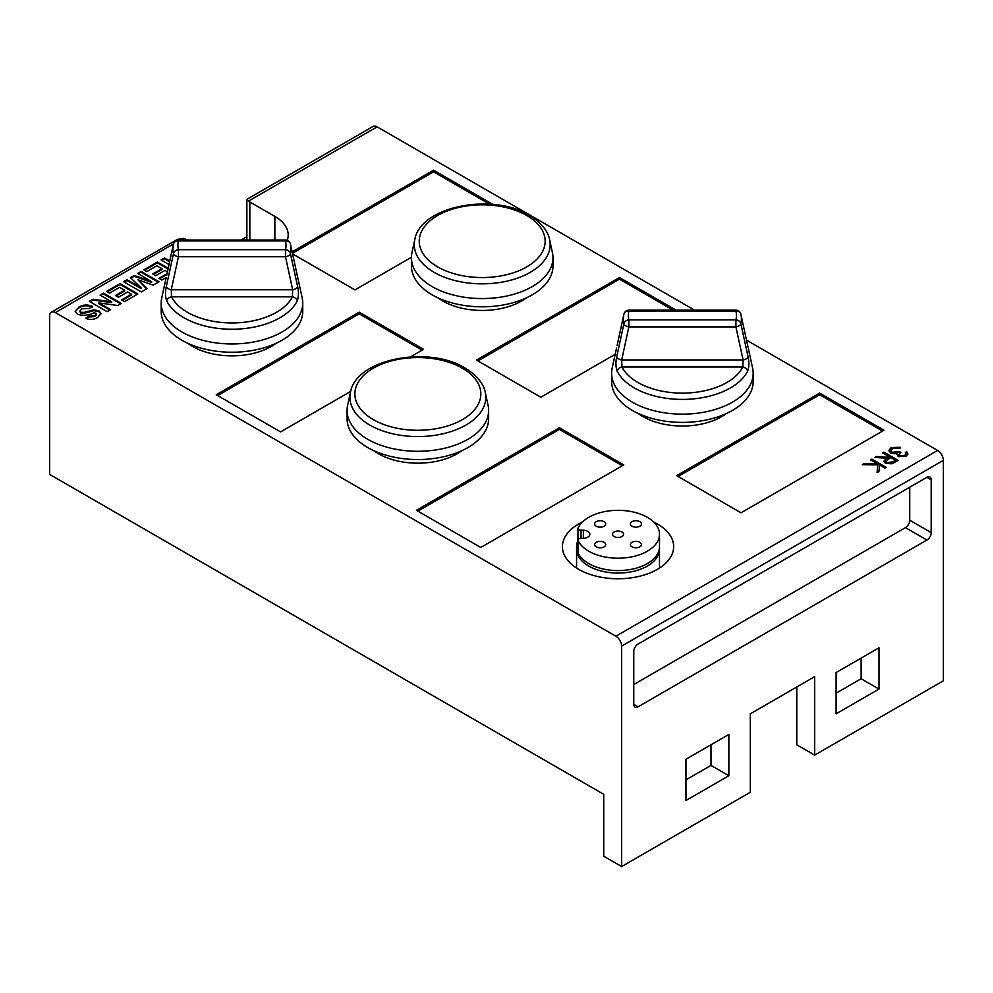 <?xml version="1.0" encoding="UTF-8"?>
<svg xmlns="http://www.w3.org/2000/svg" width="993" height="993" viewBox="0 0 993 993"><rect width="100%" height="100%" fill="white"/><g stroke="black" fill="none" stroke-linecap="round" stroke-linejoin="round"><path stroke-width="1.49" d="M347.624 405.33A70.776 40.862 0 0 0 347.078 410.432A70.776 40.862 0 0 0 367.807 439.328A70.776 40.862 0 0 0 444.938 448.178A70.776 40.862 0 0 0 488.63 410.432A70.776 40.862 0 0 0 488.084 405.33L485.267 392.434A67.946 39.224 180 0 1 447.731 432.563A67.946 39.224 180 0 1 369.806 425.066A67.946 39.224 180 0 1 350.442 392.434L347.624 405.33M347.078 410.432L347.078 418.686A70.776 40.862 0 0 0 367.807 447.582A70.776 40.862 0 0 0 444.938 456.432A70.776 40.862 0 0 0 488.63 418.686L488.63 410.432M378.532 453.764A55.608 32.111 180 0 1 373.815 450.673A55.608 32.111 -0 0 0 378.532 453.764A55.608 32.111 -0 0 0 461.894 450.673A55.608 32.111 180 0 1 378.532 453.764M526.24 297.95A55.608 32.111 180 0 1 442.878 301.04A55.608 32.111 180 0 1 438.161 297.95A55.608 32.111 -0 0 0 442.878 301.04A55.608 32.111 -0 0 0 526.24 297.95M411.425 257.696L411.425 265.95A70.776 40.862 0 0 0 432.154 294.847A70.776 40.862 0 0 0 509.285 303.709A70.776 40.862 0 0 0 552.977 265.95L552.977 257.696A70.776 40.862 0 0 0 552.431 252.607L549.613 239.71A67.946 39.224 180 0 1 512.078 279.84A67.946 39.224 180 0 1 434.152 272.343A67.946 39.224 180 0 1 414.789 239.71L411.971 252.607A70.776 40.862 0 0 0 411.425 257.696A70.776 40.862 0 0 0 432.154 286.592A70.776 40.862 0 0 0 509.285 295.455A70.776 40.862 0 0 0 552.977 257.696M583.375 538.343A7.1 4.096 0 0 0 589.854 534.259A7.1 4.096 0 0 0 587.769 531.367A7.1 4.096 0 0 0 583.375 530.175L583.375 538.343L580.979 538.343A3.029 1.75 0 0 0 577.938 540.093A3.029 1.75 0 0 0 578.05 540.564A41.458 23.931 0 0 0 588.725 551.189A41.458 23.931 0 0 0 633.906 556.378A41.458 23.931 0 0 0 659.501 534.259A41.458 23.931 0 0 0 647.362 517.341A41.458 23.931 0 0 0 578.05 527.966A3.029 1.75 0 0 0 577.938 528.425A3.029 1.75 0 0 0 580.979 530.175L580.979 538.343M639.852 542.315A5.561 3.215 -0 0 0 633.795 541.619A5.561 3.215 -0 0 0 630.356 544.586A5.561 3.215 -0 0 0 631.982 546.845A5.561 3.215 -0 0 0 638.04 547.553A5.561 3.215 -0 0 0 641.478 544.586A5.561 3.215 -0 0 0 639.852 542.315M604.104 521.673A5.561 3.215 -0 0 0 598.047 520.977A5.561 3.215 -0 0 0 594.608 523.944A5.561 3.215 -0 0 0 596.234 526.216A5.561 3.215 -0 0 0 602.292 526.911A5.561 3.215 -0 0 0 605.73 523.944A5.561 3.215 -0 0 0 604.104 521.673M583.375 530.175L580.979 530.175M621.978 531.987A5.561 3.215 -0 0 0 615.921 531.292A5.561 3.215 -0 0 0 612.482 534.259A5.561 3.215 -0 0 0 614.108 536.53A5.561 3.215 -0 0 0 620.166 537.225A5.561 3.215 -0 0 0 623.604 534.259A5.561 3.215 -0 0 0 621.978 531.987M639.852 521.673A5.561 3.215 -0 0 0 633.795 520.977A5.561 3.215 -0 0 0 630.356 523.944A5.561 3.215 -0 0 0 631.982 526.216A5.561 3.215 -0 0 0 638.04 526.911A5.561 3.215 -0 0 0 641.478 523.944A5.561 3.215 -0 0 0 639.852 521.673M604.104 542.315A5.561 3.215 -0 0 0 598.047 541.619A5.561 3.215 -0 0 0 594.608 544.586A5.561 3.215 -0 0 0 596.234 546.845A5.561 3.215 -0 0 0 602.292 547.553A5.561 3.215 -0 0 0 605.73 544.586A5.561 3.215 -0 0 0 604.104 542.315M578.05 540.564L578.05 555.422A41.458 23.931 0 0 0 588.725 566.047A41.458 23.931 0 0 0 633.906 571.236A41.458 23.931 0 0 0 659.501 549.117L659.501 534.259M748.039 347.19L748.039 347.19A5.052 2.88 -12.3 0 0 748.039 347.178L747.679 345.502L748.039 347.19M616.541 348.059L616.355 348.953M748.437 348.965L752.62 368.18A70.776 40.862 -0 0 1 753.166 373.281L753.166 373.281A70.776 40.862 -0 0 1 682.39 414.143A70.776 40.862 -0 0 1 611.614 373.281L611.614 373.281A70.776 40.862 -0 0 1 612.16 368.18L616.529 348.121M747.679 345.502L740.815 314.036A5.052 4.084 166.2 0 1 740.84 314.123A59.034 34.085 180 0 1 740.964 314.644A59.034 34.085 180 0 1 741.423 318.902A59.034 34.085 180 0 1 740.84 323.681L748.039 356.661C749.243 362.321 749.094 367.174 747.605 371.196A67.946 39.224 180 0 1 682.39 399.409A67.946 39.224 180 0 1 617.174 371.196C615.685 367.162 615.536 362.321 616.74 356.661L623.939 323.681A59.034 34.085 180 0 1 623.356 318.902A59.034 34.085 180 0 1 623.815 314.644A59.034 34.085 180 0 1 623.939 314.123A5.052 4.084 -166.2 0 1 623.964 314.036A5.052 4.084 -166.2 0 1 628.867 311.107L628.867 310.176L735.912 310.176L735.912 311.107L628.867 311.107A54.056 31.205 -0 0 0 628.333 315.489A54.056 31.205 -0 0 0 628.867 319.87L735.912 319.87A54.056 31.205 -0 0 0 735.912 311.107A5.052 4.084 166.2 0 1 740.815 314.036A5.052 5.052 0 0 0 735.912 310.176M611.614 373.281L611.614 381.535A70.776 40.862 -0 0 0 682.39 422.397A70.776 40.862 -0 0 0 753.166 381.535L753.166 373.281M616.74 356.661A5.052 2.88 12.3 0 0 621.68 359.938L621.953 366.988A62.969 36.356 -0 0 0 682.39 393.116A62.969 36.356 -0 0 0 742.826 366.988L743.099 359.938A5.052 2.88 -12.3 0 0 748.039 356.661M617.174 371.196A5.052 3.96 -26.9 0 1 621.953 366.988L742.826 366.988A5.052 3.96 26.9 0 1 747.605 371.196M726.429 413.522A55.608 32.111 180 0 1 638.35 413.522A55.608 32.111 -0 0 0 643.067 416.626A55.608 32.111 -0 0 0 726.429 413.522M166.116 277.891L165.93 278.785M166.104 277.953L161.735 298.012A70.776 40.862 0 0 0 161.189 303.101A70.776 40.862 0 0 0 231.965 343.963A70.776 40.862 0 0 0 302.741 303.101A70.776 40.862 0 0 0 302.195 298.012L290.539 244.477A59.034 34.085 180 0 1 290.999 248.722A59.034 34.085 180 0 1 290.415 253.513L297.615 286.481C298.819 292.153 298.67 297.006 297.18 301.028A67.946 39.224 180 0 1 231.965 329.229A67.946 39.224 180 0 1 166.75 301.028C165.26 296.994 165.111 292.141 166.315 286.481L173.514 253.513A5.052 4.084 -13.8 0 1 178.442 249.69L285.488 249.69A54.056 31.205 0 0 0 286.021 245.308A54.056 31.205 0 0 0 285.488 240.939L285.488 240.008L178.442 240.008L178.442 240.939A54.056 31.205 0 0 0 178.442 249.69L178.442 256.74L171.255 289.757L171.528 296.808A62.969 36.356 0 0 0 231.965 322.948A62.969 36.356 0 0 0 292.401 296.808A5.052 3.96 26.9 0 1 297.18 301.028M161.189 303.101A70.776 40.862 0 0 0 161.189 303.113L161.189 311.355A70.776 40.862 0 0 0 161.189 311.368A70.776 40.862 0 0 0 231.965 352.23A70.776 40.862 0 0 0 302.741 311.355L302.741 303.101M298.012 278.785L297.826 277.953M297.826 277.928L297.255 275.322M166.75 301.028A5.052 3.96 -26.9 0 1 171.528 296.808L292.401 296.808L292.674 289.757A5.052 2.88 -12.3 0 0 297.615 286.481M166.315 286.481A5.052 2.88 12.3 0 0 171.255 289.757L292.674 289.757L285.488 256.74L178.442 256.74A5.052 2.88 12.3 0 1 173.514 253.513A59.034 34.085 180 0 1 172.931 248.734A59.034 34.085 180 0 1 173.39 244.477A59.034 34.085 180 0 1 173.514 243.943A5.052 4.084 13.8 0 1 173.539 243.856A5.052 4.084 13.8 0 1 178.442 240.939L285.488 240.939A5.052 4.084 -13.8 0 1 290.39 243.856A5.052 4.084 -13.8 0 1 290.415 243.943A59.034 34.085 180 0 1 290.539 244.477L290.39 243.856A5.052 5.052 0 0 0 285.488 240.008M276.004 343.355A55.608 32.111 180 0 1 187.925 343.355M100.082 295.132L103.52 293.146L121.394 303.461L117.807 305.534L98.878 302.902L110.62 309.679L107.182 311.665L89.308 301.351L93.007 299.216L111.65 301.81L100.082 295.132M100.802 295.542L103.52 293.146M90.028 301.76L93.007 300.035L111.65 302.629L111.65 301.81M98.878 302.902L98.878 303.721L109.913 310.089M103.52 293.965L120.674 303.87M151.619 281.615L137.667 273.435L141.105 271.449L158.979 281.764L153.158 285.128L137.965 279.815L147.15 288.591L141.329 291.954L123.455 281.627L126.893 279.654L141.08 287.709L130.368 277.643L134.192 275.433L151.619 281.615L151.619 282.446L134.192 276.253L134.192 275.433M169.021 264.548L161.04 259.93L164.478 257.957L169.791 261.022M870.588 459.871L871.879 459.126L886.178 467.38L884.887 468.125L879.45 464.985L878.929 471.563L877.104 472.618L877.713 464.861L862.247 464.687L863.96 463.694L877.489 463.855L870.588 459.871M899.509 455.824L904.635 455.452L905.939 453.764L905.417 452.46L906.708 451.716L907.9 453.875L906.112 456.296L898.231 456.557L896.952 453.9L890.783 453.118L888.921 450.474L891.118 447.595L900.105 447.272L892.57 448.451L890.82 450.648L891.95 452.299L899.373 451.505L900.837 452.349L898.752 454.732L899.509 456.643L904.635 456.284L904.635 455.452M582.481 521.958A55.608 32.111 -0 0 0 562.435 546.646A55.608 32.111 -0 0 0 578.72 569.349A55.608 32.111 -0 0 0 639.331 576.312A55.608 32.111 -0 0 0 673.651 546.646A55.608 32.111 -0 0 0 657.366 523.944A55.608 32.111 -0 0 0 653.605 521.958M746.513 340.127L937.628 450.462A8.093 4.667 60 0 1 943.35 460.38L943.35 680.801L814.657 755.102L814.657 676.667L750.311 713.818L750.311 792.253L621.618 866.554L603.744 856.227L603.744 794.313L49.65 474.406L49.65 315.898A8.093 4.667 60 0 1 51.326 312.199L177.462 239.375L183.916 238.382A10.116 5.834 180 0 1 185.492 239.127L187.019 240.008M937.628 450.462L615.896 636.215L55.372 312.596A8.093 4.667 60 0 0 51.326 312.199M694.641 310.176L377.104 126.843L248.548 201.07A10.116 5.834 180 0 0 249.839 201.976L274.862 216.424A45.504 26.265 0 0 1 288.193 234.993A45.504 26.265 0 0 1 287.238 240.331M819.659 393.091L676.667 475.647L741.014 512.798L884.006 430.242L819.659 393.091L819.659 394.742L678.095 476.479M676.059 310.176L619.471 277.519L476.479 360.074L540.825 397.225L615.188 354.29M492.838 204.409L433.581 170.188L292.141 251.85M292.587 253.898L354.935 289.894L411.425 257.286M410.531 356.872L423.577 349.337L359.23 312.187L216.238 394.742L280.585 431.893L350.678 391.428M559.419 427.76L416.427 510.315L480.773 547.466L623.765 464.91L559.419 427.76L559.419 429.41L417.854 511.147M882.69 452.882L883.969 452.138L898.268 460.404L891.975 463.805L885.471 463.371L883.844 461.261L886.662 458.207L874.808 457.438L876.397 456.519L888.251 457.301L889.294 456.693L882.69 452.882M170.56 257.472L171.255 254.27M167.432 271.834L164.937 270.381L155.764 275.682L152.785 273.956L161.958 268.669L156.919 265.752L146.827 271.573L143.848 269.86L157.366 262.053L168.202 268.309M166.179 277.606L161.958 280.051L158.979 278.325L167.035 273.671M109.478 293.146L106.499 291.421L120.016 283.613L137.89 293.94L124.597 301.611L121.618 299.886L131.473 294.201L127.576 291.954L118.415 297.242L115.436 295.529L124.597 290.229L119.557 287.325L109.478 293.146M77.38 314.297L75.195 311.281L79.006 307.036C83.226 304.566 87.732 304.354 92.523 306.378L89.308 308.488L81.898 308.798L79.937 311.02L80.781 312.298L84.306 312.398L93.826 309.828L99.039 310.933L100.963 313.602L97.612 317.462C93.888 319.783 89.904 320.056 85.646 318.281L88.849 316.159L94.583 315.762L96.371 313.999L94.248 312.745C88.613 315.414 82.978 315.935 77.38 314.297M86.366 318.629L88.849 316.99L94.583 316.593L96.371 314.831L95.849 313.056M93.007 300.035L93.007 299.216M871.308 460.28L871.879 459.126M79.999 311.442L80.781 313.118L84.306 313.229L93.826 310.648L93.826 309.828M80.781 313.118L80.781 312.298M84.306 313.229L84.306 312.398M75.245 311.703L79.006 307.036M170.337 256.802L171.019 255.387M890.87 451.07L891.95 452.299M107.219 291.83L120.016 284.445L120.016 283.613M144.568 270.27L157.366 262.872L157.366 262.053M622.338 465.742L559.419 429.41M891.95 453.131L899.373 452.336L899.373 451.505M899.373 452.336L900.167 452.796M161.747 260.352L164.478 257.957M93.826 310.648L99.039 311.752L99.039 310.933M422.149 350.157L359.23 313.838L359.23 312.187M673.192 310.176L619.471 279.17L619.471 277.519M898.839 455.129L899.509 456.643M905.777 453.081L906.708 451.716M906.708 452.547L907.85 454.285M863.649 464.699L863.96 463.694M96.371 314.831L95.849 313.875L96.371 314.831M122.338 300.308L131.473 295.033L131.473 294.201M863.96 464.525L877.489 464.674L877.489 463.855M146.604 288.901L137.965 279.815M153.505 274.366L161.958 269.488L161.958 268.669M883.41 453.292L883.969 452.138M883.969 452.969L897.56 460.814M489.524 204.136L433.581 171.839L433.581 170.188M621.618 866.554L621.618 646.12A8.093 4.667 60 0 0 615.896 636.215M876.087 457.525L888.251 458.121L888.251 457.301M888.251 458.121L889.294 456.693M877.167 472.581L877.713 464.861M88.849 316.99L88.849 316.159M79.006 307.855C83.226 305.397 87.732 305.174 92.523 307.197M883.907 461.671L886.662 458.207M124.175 282.049L126.893 280.473L141.08 288.529L141.08 287.709M138.375 273.845L141.105 271.449M141.105 272.268L158.259 282.173M94.583 316.593L94.583 315.762M359.23 313.838L217.666 395.574M882.578 431.061L819.659 394.742M126.893 280.473L126.893 279.654M246.996 240.008A10.116 5.834 180 0 1 246.872 239.127L246.872 199.345L248.548 201.07M377.104 126.843A8.093 4.667 60 0 0 373.058 126.446L246.872 199.345M876.397 457.339L876.397 456.519M130.902 278.152L134.192 276.253M99.039 311.752L100.914 314.011M116.156 295.939L124.597 291.061L124.597 290.229M157.366 262.872L168.04 269.041M120.016 284.445L137.183 294.35M159.687 278.735L166.836 274.614M433.581 171.839L292.463 253.314M888.958 450.884L891.118 447.595M871.879 459.958L885.458 467.802M164.478 258.776L169.629 261.755M619.471 279.17L477.906 360.893M891.118 448.414L900.105 448.104M904.635 456.284L905.877 454.173M885.88 461.733L886.749 463.458L892.844 462.664L895.525 461.112L895.525 460.293L890.758 457.537L885.806 461.311L886.749 462.639L892.844 461.844L895.525 460.293M246.872 236.706L241.162 240.008M685.964 779.865L710.988 765.417L710.988 744.775M879.004 689.055L836.106 713.818L836.106 672.546L879.004 647.784L879.004 689.055L861.13 678.74L861.13 658.098M633.77 684.512L905.455 527.655L926.903 540.043A6.07 3.5 120 0 0 931.198 532.608L931.198 479.78A6.07 3.5 120 0 0 929.945 477A6.07 3.5 120 0 0 926.903 477.298L931.198 479.78M926.903 540.043L638.065 706.805A6.07 3.5 120 0 1 635.024 707.103A6.07 3.5 120 0 1 633.77 704.322L633.77 651.495A6.07 3.5 120 0 1 638.065 644.06L926.903 477.298M728.862 775.744L685.964 800.507L685.964 759.223L728.862 734.46L728.862 775.744L710.988 765.417M836.106 693.188L861.13 678.74M814.657 755.102L796.783 744.787L796.783 686.995M886.749 463.458L886.749 462.639M577.938 540.577A41.458 23.931 -0 0 0 576.585 546.646A41.458 23.931 -0 0 0 588.725 563.565A41.458 23.931 -0 0 0 633.906 568.753A41.458 23.931 -0 0 0 659.501 546.646L659.501 568.046M909.749 487.203L909.749 520.233L931.198 532.608M905.455 527.655A6.07 3.5 120 0 0 909.749 520.233M373.331 419.629A62.969 36.356 0 0 0 462.378 419.629A62.969 36.356 0 0 0 462.378 368.204A62.969 36.356 0 0 0 373.331 368.204A62.969 36.356 0 0 0 373.331 419.629M437.677 266.894A62.969 36.356 0 0 0 526.724 266.894A62.969 36.356 0 0 0 526.724 215.481A62.969 36.356 0 0 0 437.677 215.481A62.969 36.356 0 0 0 437.677 266.894M628.867 319.87L628.867 326.908L621.68 359.938L743.099 359.938L735.912 326.908L628.867 326.908A5.052 2.88 12.3 0 1 623.939 323.681A5.052 4.084 166.2 0 1 628.867 319.87M735.912 326.908L735.912 319.87A5.052 4.084 -166.2 0 1 740.84 323.681A5.052 2.88 -12.3 0 1 735.912 326.908M285.488 249.69L285.488 256.74A5.052 2.88 -12.3 0 0 290.415 253.513A5.052 4.084 13.8 0 0 285.488 249.69M183.916 238.382L181.098 240.008M178.442 240.008A5.052 5.052 0 0 0 173.539 243.856L55.372 312.596M87.992 312.001L87.992 311.169M249.839 240.008L249.839 201.976M274.862 240.008L274.862 216.424M943.35 460.38L621.618 646.12M892.844 462.664L892.844 461.844M633.77 704.322L638.065 706.805M485.267 392.434C484.385 387.158 480.264 377.29 464.91 367.956C428.38 345.179 355.73 358.883 350.442 392.434M549.613 239.71C548.732 234.435 544.611 224.567 529.257 215.233C492.727 192.443 420.076 206.147 414.789 239.71M577.938 540.093L577.938 552.716M577.938 528.425L577.938 543.283M628.867 310.176A5.052 5.052 0 0 0 623.964 314.036L617.1 345.502M173.39 244.477L166.675 275.322M890.82 450.648L890.82 451.48M898.752 454.732L898.752 455.564M96.395 313.776L96.395 314.607M79.937 311.02L79.937 311.839M905.939 453.764L905.939 454.595M885.806 461.311L885.806 462.142M576.585 568.046L576.585 546.646"/></g></svg>
